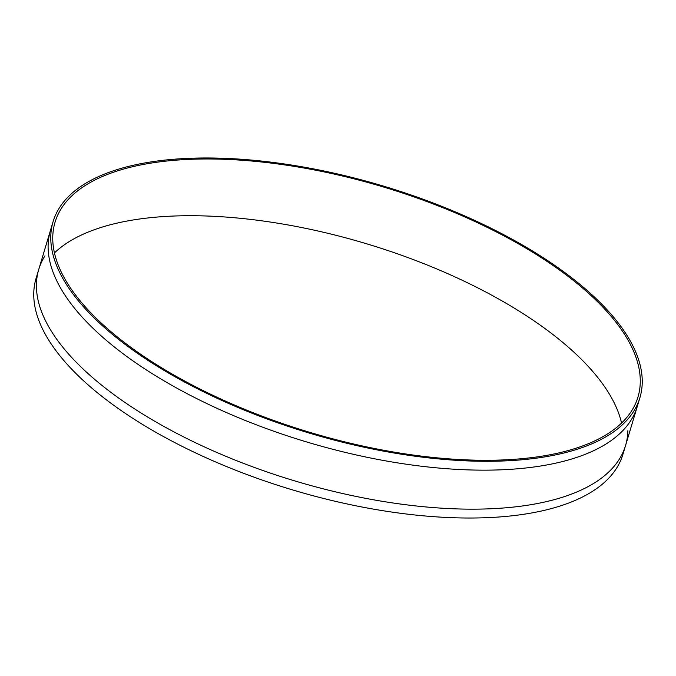 <?xml version="1.0" encoding="UTF-8"?>
<svg xmlns="http://www.w3.org/2000/svg" width="676" height="676" viewBox="0 0 676 676"><rect width="100%" height="100%" fill="white"/><g stroke="black" fill="none" stroke-linecap="round" stroke-linejoin="round"><path stroke-width="1.01" d="M514.453 460.373A306.329 128.939 -163.3 0 1 192.88 386.427A306.329 128.939 -163.3 0 1 53.1 221.61A306.329 128.939 -163.3 0 1 178.574 158.894A306.329 128.939 -163.3 0 1 500.139 232.84A306.329 128.939 -163.3 0 1 639.918 397.657A306.329 128.939 -163.3 0 1 514.453 460.373M513.329 459.367A304.285 128.077 16.7 0 0 637.967 397.074A304.285 128.077 16.7 0 0 499.116 233.355A304.285 128.077 16.7 0 0 179.689 159.899A304.285 128.077 16.7 0 0 55.06 222.193A304.285 128.077 16.7 0 0 193.902 385.911A304.285 128.077 16.7 0 0 513.329 459.367M639.918 397.657L622.9 454.39A306.329 128.939 -163.3 0 1 497.426 517.106A306.329 128.939 -163.3 0 1 175.861 443.16A306.329 128.939 -163.3 0 1 36.081 278.343L53.1 221.61M621.557 423.075A304.285 128.077 16.7 0 0 162.671 216.633A304.285 128.077 16.7 0 0 54.443 252.925M638.398 402.034A306.329 128.939 -163.3 0 1 511.791 469.237A306.329 128.939 -163.3 0 1 185.706 392.925A306.329 128.939 -163.3 0 1 51.959 226.097M627.869 430.713A306.329 128.939 -163.3 0 1 500.088 508.242A306.329 128.939 -163.3 0 1 164.192 426.615A306.329 128.939 -163.3 0 1 44.962 255.832"/></g></svg>
